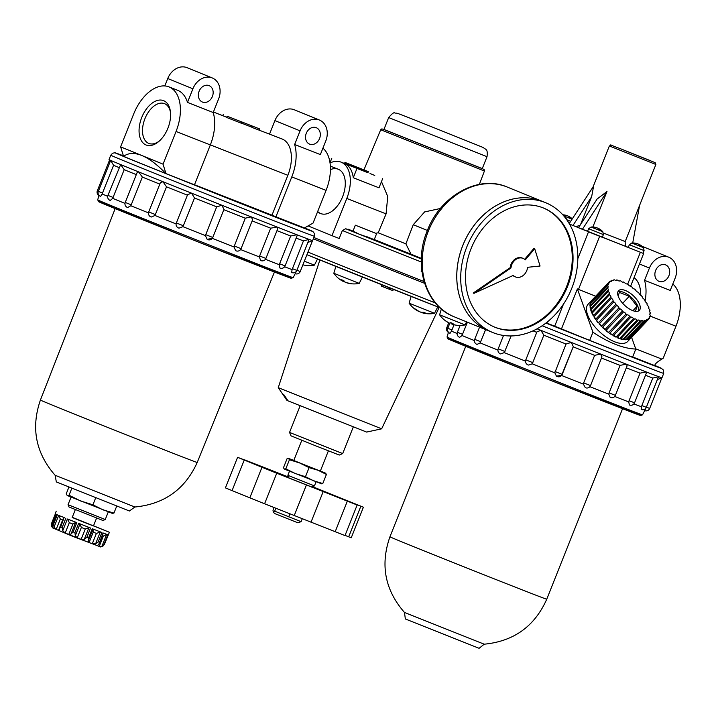 <?xml version="1.0" encoding="UTF-8"?>
<svg xmlns="http://www.w3.org/2000/svg" width="716" height="716" viewBox="0 0 716 716"><rect width="100%" height="100%" fill="white"/><g stroke="black" fill="none" stroke-linecap="round" stroke-linejoin="round"><path stroke-width="1.07" d="M259.362 256.937L259.639 255.97L265.913 258.44A3.857 3.857 0 0 1 260.642 260.49L259.362 256.937A105.843 0.653 -158.3 0 1 240.585 249.544M235.698 250.663L233.971 246.93A105.843 0.653 -158.3 0 1 212.285 238.347M212.267 238.339L207.175 239.332L205.385 235.609A105.843 0.653 -158.3 0 1 182.956 226.677L179.027 228.144A3.857 3.857 0 0 1 176.351 222.962L187.619 194.636L191.584 193.186A109.566 0.68 -158.3 0 1 162.971 181.721L160.384 182.661L148.749 211.909A3.857 3.857 0 0 0 151.246 217.037L154.987 215.48A105.843 0.653 -158.3 0 0 176.1 223.938M148.498 212.876A105.843 0.653 -158.3 0 1 130.849 205.761L127.645 207.533A3.857 3.857 0 0 1 125.246 202.431L137.195 172.404L138.609 171.903A109.566 0.68 -158.3 0 1 120.664 164.582L107.928 195.37A3.857 3.857 0 0 0 110.255 200.444L112.698 198.368A105.843 0.653 -158.3 0 0 124.996 203.389M107.686 196.3A105.843 0.653 -158.3 0 1 102.128 193.964L100.616 196.417M291.689 272.492L292.065 269.601A105.843 0.653 -158.3 0 1 284.601 266.764M279.321 264.723L279.625 263.765L285.075 265.913A3.857 3.857 0 0 1 279.875 267.99L279.321 264.723A105.843 0.653 -158.3 0 1 265.43 259.308M118.999 167.553A105.843 0.653 -158.3 0 1 113.576 165.271L102.128 193.964M113.576 165.271L110.649 160.447M136.309 174.632A105.843 0.653 -158.3 0 1 124.181 169.683L112.698 198.368M159.802 184.119A105.843 0.653 -158.3 0 1 142.368 177.094L130.849 205.761M142.368 177.094L138.609 171.903A109.566 0.68 -158.3 0 0 162.971 181.721L166.524 186.822L154.987 215.48M207.175 239.332A3.857 3.857 0 0 0 212.777 237.47L223.947 209.385L221.897 205.259L216.679 206.852A105.843 0.653 -158.3 0 1 194.501 198.019L182.956 226.677M194.501 198.019L191.584 193.186A109.566 0.68 -158.3 0 0 221.897 205.259A109.566 0.68 -158.3 0 0 251.235 216.876L245.275 218.183L233.971 246.93M205.385 235.609L216.679 206.852M235.698 250.672A3.857 3.857 0 0 0 241.077 248.676L252.623 219.651L251.235 216.876A109.566 0.68 -158.3 0 0 276.976 226.999L270.693 228.189L259.639 255.97M285.075 265.913L297.203 235.439L296.836 234.741L290.678 235.994L279.625 263.765M292.065 269.601L303.45 240.88A105.843 0.653 -158.3 0 1 296.138 238.097M212.401 96.445A8.869 7.142 112.2 0 0 209.108 85.625A8.869 7.142 112.2 0 0 199.155 91.138A8.869 7.142 112.2 0 0 202.413 102.048A8.869 7.142 112.2 0 0 212.401 96.445M319.569 138.519A8.869 7.142 112.2 0 0 316.275 127.699A8.869 7.142 112.2 0 0 306.314 133.221A8.869 7.142 112.2 0 0 309.58 144.122A8.869 7.142 112.2 0 0 319.569 138.519M192.899 88.784L187.485 102.406L213.198 112.51L218.622 98.88A17.166 13.819 112.2 0 0 212.24 77.937A17.166 13.819 112.2 0 0 192.899 88.784L167.75 78.527L164.796 85.947M212.24 77.937L187.091 67.689A17.166 13.819 112.2 0 0 167.75 78.527M319.408 120.019A17.166 13.819 112.2 0 0 300.067 130.858L294.643 144.489L320.365 154.584L325.789 140.963A17.166 13.819 112.2 0 0 319.408 120.019L294.258 109.763A17.166 13.819 112.2 0 0 274.917 120.61L269.565 134.062M168.949 86.869A38.619 22.912 111.4 0 1 176.055 131.467L163.042 164.161L120.601 146.852L133.606 114.166A38.619 22.912 111.4 0 1 168.949 86.869L177.514 90.234A38.619 22.912 111.4 0 1 187.485 102.406M213.198 112.51A38.619 22.912 111.4 0 1 210.343 144.936L176.055 131.467M294.643 144.489A38.619 22.912 111.4 0 1 291.788 176.915L275.92 216.778L304.425 227.974L313.071 223.07L326.084 190.375L291.788 176.915M322.925 148.149A38.619 22.912 111.4 0 1 326.084 190.375M120.601 146.852L123.564 156.321C128.406 152.83 134.492 152.562 141.822 155.506C149.179 158.549 157.216 164.582 165.942 173.594L194.475 184.8L210.343 144.936M163.042 164.161L165.969 173.612M146.019 144.963A23.834 14.141 -68.6 0 0 158.648 141.616A23.834 14.141 -68.6 0 0 170.417 111.642A23.834 14.141 -68.6 0 0 146.341 109.083A23.834 14.141 -68.6 0 0 146.019 144.963M242.635 123.582L241.068 123.125L241.569 121.872L243.082 122.454L242.635 123.582L251.629 127.117A31.468 18.67 -68.6 0 1 252.372 127.555L282.068 138.967A31.468 18.67 111.4 0 1 287.859 175.313L210.361 144.883M194.501 184.755L271.99 215.176L287.859 175.313M271.99 215.176L275.92 216.778M170.524 112.609A21.382 12.691 -68.6 0 0 164.483 103.632A21.382 12.691 -68.6 0 0 144.883 118.82A21.382 12.691 -68.6 0 0 148.758 143.406A21.382 12.691 -68.6 0 0 148.847 143.442A21.382 12.691 -68.6 0 0 159.382 140.971M241.068 123.125L226.65 117.46L227.151 116.207L241.569 121.872M251.629 127.117L252.086 125.989L259.478 128.871L227.151 116.207M243.082 122.454L252.086 125.989M222.783 115.697L223.222 114.605M252.372 127.555L252.873 126.311M259.058 129.936L259.478 128.871M226.739 117.245L213.395 112.009M124.181 169.683L120.664 164.582A109.566 0.68 -158.3 0 1 110.729 160.42A109.566 0.68 -158.3 0 1 109.011 159.605L110.756 155.22A109.566 0.68 -158.3 0 0 212.303 196.363A109.566 0.68 -158.3 0 0 314.351 236.235L314.405 233.532L313.062 231.698L304.551 227.903A105.7 0.653 -158.3 0 1 214.021 192.864A105.7 0.653 -158.3 0 1 123.376 155.811L114.739 152.794L112.573 153.215L110.756 155.22M265.913 258.44L277.79 228.601L276.976 226.999A109.566 0.68 -158.3 0 0 296.836 234.741A109.566 0.68 -158.3 0 0 309.052 239.404L303.45 240.88M291.707 272.51A3.857 3.857 0 0 0 296.863 270.406L309.052 239.404A109.566 0.68 -158.3 0 0 312.597 240.63A109.566 0.68 -158.3 0 0 312.606 240.621L314.351 236.235M165.942 173.594A100.124 0.626 -158.3 0 1 123.564 156.321M290.678 235.994A105.843 0.653 -158.3 0 1 276.967 230.65M270.693 228.189A105.843 0.653 -158.3 0 1 252.13 220.886M245.275 218.183A105.843 0.653 -158.3 0 1 223.831 209.69M187.404 195.182A105.843 0.653 -158.3 0 1 166.524 186.822M64.028 517.65L60.726 526.922L59.535 528.56M59.285 530.288L58.506 530.359L62.641 519.95L60.332 519.01L58.685 515.466L54.022 527.173L56.188 529.41L58.506 530.359L59.365 529.357M64.431 517.614L58.685 515.466M100.482 546.943L102.612 546.442L104.366 544.464L109.405 532.292L72.253 517.328M97.895 545.144L99.068 543.748L103.059 532.964L107.883 534.798L106.612 534.503L101.949 546.21L104.464 544.196L108.161 534.897M101.949 546.21L99.184 546.487L97.34 545.628M100.267 532.06L96.392 533.402L93.232 532.158L92.982 529.196L92.257 528.721L101.914 532.516L100.267 532.06L95.604 543.766L98.208 541.815L99.363 542.263M95.604 543.766L92.248 543.802L89.088 542.558L88.149 541.26M88.507 540.437L92.982 529.196L92.257 528.721L88.551 538.02L88.417 540.696M88.936 527.602L85.258 529.008L81.364 527.459L79.959 524.04L78.644 523.315L90.538 528.041L88.936 527.602L84.282 539.309L86.842 537.349L88.551 538.02M84.282 539.309L81.114 539.408L77.221 537.868L75.296 535.747L74.938 532.615L73.121 531.89L71.018 534.038L68.763 534.485L65.183 533.053L62.748 530.717L62.158 527.495L60.726 526.922M57.343 514.732L53.646 524.031L54.022 527.173M53.145 528.122L52.447 526.52L52.975 523.754L52.599 524.47L56.6 514.419M52.823 527.504L53.118 528.041M51.668 523.145L55.347 513.882L51.668 523.145L51.462 526.063L52.635 527.907L73.793 536.758L100.777 546.952M106.612 534.503L103.319 536.087L99.184 546.487M68.763 534.485L72.907 524.085L75.672 522.331L76.818 522.591L73.121 531.89M72.907 524.085L69.318 522.644L67.402 519.01L62.748 530.717M76.818 522.591L67.402 519.01M112.519 513.453L67.241 495.517L69.04 495.239L80.604 500.967L92.919 504.816L95.693 497.844M69.04 495.239L71.806 488.294M68.047 504.708L105.252 519.512L102.97 520.496L69.022 506.982L68.047 504.708L71.063 497.11M67.241 495.517L66.194 493.924L68.897 487.122M92.919 504.816L103.059 509.882L113.951 513.077L112.161 513.354M113.951 513.077L116.708 506.149M129.417 511.009L56.331 481.922L55.123 475.272L134.859 507.009L129.417 511.009M56.251 511.135L55.186 513.793L56.68 514.455L52.975 523.754L53.646 524.031M93.519 525.795L109.405 532.292M96.597 518.053L93.456 525.947L82.796 521.776L72.191 517.48L75.332 509.595M439.159 307.441L381.655 428.812L366.646 432.079L288.083 400.879L283.742 394.543L282.587 394.006L286.928 400.342L287.921 400.647M330.434 169.62A23.834 14.141 111.4 0 1 345.094 180.226A23.834 14.141 111.4 0 1 333.325 210.2A23.834 14.141 111.4 0 1 317.68 211.489M344.593 163.329L367.943 172.654M348.477 165.047L344.539 163.472L344.96 162.407L353.176 165.691L352.755 166.756L348.468 165.074L348.889 164.009M353.176 165.691L368.355 171.625L367.935 172.69L352.755 166.756M330.004 162.765L331.785 158.299M356.935 168.555L353.283 177.729L379.006 187.825L382.648 178.66M353.283 177.729A31.468 18.67 -68.6 0 0 344.36 163.427A31.468 18.67 -68.6 0 0 344.226 163.373L341.004 162.111A31.468 18.67 111.4 0 1 346.795 198.457L331.991 235.662L308.068 225.907M418.162 311.12A24.595 19.797 -67.8 0 1 414.743 308.766A23.61 14.007 -68.6 0 0 416.13 309.33A24.595 19.797 112.2 0 0 420.059 311.934A24.595 14.589 -68.6 0 0 423.577 312.301A23.61 19.001 112.2 0 0 425.465 313.044A24.595 14.589 111.4 0 1 421.957 312.677A24.595 19.797 112.2 0 0 422.1 312.722A24.621 24.621 0 0 0 434.531 313.286L409.113 303.172A24.621 24.621 0 0 0 418.162 311.12A24.595 19.797 -67.8 0 0 418.672 311.37L418.726 311.227M422.019 312.507A24.595 19.797 -67.8 0 1 420.56 312.113A24.595 14.589 111.4 0 1 420.426 312.042M302.904 264.804A24.595 24.442 114.9 0 0 307.164 265.564A23.61 2.631 111.7 0 1 307.128 265.564A24.621 24.621 0 0 0 314.431 265.117L304.345 261.188M348.334 283.241A24.621 24.621 0 0 0 359.226 283.384L333.817 273.27A24.621 24.621 0 0 0 342.436 280.994A24.595 22.536 -69.1 0 0 343.465 281.504L343.814 280.627A24.595 9.845 111.9 0 0 345.613 282.373A24.595 22.536 -69.1 0 0 350.858 283.411A23.61 9.451 111.9 0 0 351.798 283.769A24.595 22.536 110.9 0 1 348.334 283.241A24.595 22.536 110.9 0 1 346.562 282.731L346.58 282.668M345.005 281.97A24.595 9.845 -68.1 0 1 344.414 281.871A24.595 22.536 110.9 0 1 343.501 281.415M343.465 281.504A24.595 9.845 -68.1 0 1 341.684 279.777A23.61 21.632 -69.1 0 0 343.832 280.636M449.514 323.14L449.514 323.14A24.595 24.442 -65.1 0 1 444.699 320.213M444.591 320.124A23.61 2.631 -68.3 0 0 444.645 320.177A23.61 2.631 -68.3 0 0 444.842 320.24A24.595 24.442 114.9 0 0 449.773 323.256A24.595 2.739 -68.3 0 0 450.722 322.612A23.61 23.458 114.9 0 0 453.049 323.543A24.595 2.739 111.7 0 1 452.109 324.187A24.595 24.442 -65.1 0 1 451.85 324.062A24.595 2.739 111.7 0 1 451.635 323.005M451.85 324.062L452.181 323.229M452.449 323.328L452.109 324.187A24.595 24.442 114.9 0 0 457.766 325.368A23.61 2.631 111.7 0 1 457.73 325.368A23.61 2.631 111.7 0 1 457.685 325.368M409.113 303.172L411.136 296.424M437.36 306.734L423.666 301.364A92.973 0.582 -158.3 0 1 352.836 273.235A92.973 0.582 -158.3 0 1 337.272 266.987A92.973 0.582 -158.3 0 1 306.922 254.708L439.982 307.764A92.973 0.582 -158.3 0 1 437.36 306.743A92.973 0.582 -158.3 0 1 423.648 301.355M457.73 325.368A24.621 24.621 0 0 0 465.033 324.921L439.615 314.807A24.621 24.621 0 0 0 444.645 320.177M333.817 273.27L335.867 266.424M352.827 273.226L337.281 266.987M369.912 231.026L359.343 226.775L369.912 231.026M274.139 507.563L273.011 510.401L273.244 511.868L274.684 511.17L301.105 521.669L297.91 522.796L274.523 513.488L273.244 511.868M275.848 508.244L274.684 511.17M354.143 166.049L353.713 167.114M368.355 171.625L344.96 162.407M370.011 173.505L374.754 175.438M381.476 181.613L387.732 196.47L386.085 213.878L378.182 232.807L405.891 243.852L413.257 224.708L424.624 211.918L440.438 208.481M355.351 225.191L376.616 233.649L355.351 225.191L352.997 231.116L359.163 234.168A92.973 0.582 -158.3 0 1 345.694 228.753L342.364 230.516L339.187 238.491L331.991 235.662M345.694 228.753L353.006 231.098M375.658 233.237L378.182 232.807M405.891 243.852L411.002 254.153L421.321 258.36M421.724 269.744L421.151 271.176L421.939 271.498M421.303 258.915A92.973 0.582 -158.3 0 1 359.163 234.168L374.262 239.574L376.616 233.649M424.078 281.558A95.828 0.6 -158.3 0 1 313.85 237.488M302.241 518.814L301.105 521.669M289.899 513.864L288.727 516.809M288.459 458.374L289.425 459.753L285.809 468.837L284.333 469.07L283.464 467.754L287.08 458.661L288.459 458.374L293.802 460.415M289.425 459.753L299.565 462.921L309.088 467.637L305.472 476.722L295.332 473.553L285.809 468.837M321.609 483.837L284.333 469.07M309.088 467.637L318.056 470.269L288.566 458.437M330.031 162.953A31.468 18.67 111.4 0 1 341.004 162.111M381.646 428.812L278.255 387.669L319.864 259.971M421.321 258.378A90.216 0.564 -158.3 0 1 367.165 236.826M421.303 258.897A90.216 0.564 -158.3 0 1 366.986 237.282M353.847 231.483A90.216 0.564 -158.3 0 1 348.074 229.156M353.668 231.939A90.216 0.564 -158.3 0 1 347.895 229.612M411.002 254.153L374.271 239.529M487.014 156.706L482.253 168.663L383.91 129.524L388.672 117.567L487.014 156.706C488.142 148.337 485.314 149.751 483.407 147.577L415.334 120.234C393.012 111.517 398.007 113.441 394.937 113.065C394.221 111.982 392.135 113.477 388.672 117.567M289.541 432.428L291.009 435.847L315.085 445.594L339.277 455.054L342.695 453.577L289.541 432.428L300.129 405.82M328.384 450.865L320.347 471.065L307.021 465.865L293.766 460.495L301.812 440.286M311.657 487.095L314.44 485.895L287.868 475.326L289.506 471.2M312.543 486.719L349.838 502.095L269.27 470.161L251.155 462.42L284.619 475.558L284.368 476.176M288.646 477.142L284.619 475.558M237.587 457.318L261.984 467.271L249.821 497.835L225.424 487.882L237.587 457.318L244.648 460.021M261.984 467.271L276.752 473.213L264.589 503.778L344.987 535.568L357.15 505.004L354.026 503.643L363.406 507.197L312.606 486.692M357.15 505.004L276.752 473.213M288.62 477.08L244.702 459.887M360.855 506.23L348.692 536.803L351.243 537.77L363.406 507.197M348.692 536.803L345.058 535.389M249.821 497.835L264.589 503.778M320.374 470.985L325.655 473.178L318.056 470.269L326.415 474.44L325.547 473.124M305.472 476.722L313.832 480.901L322.8 483.524L321.323 483.756M326.415 474.44L322.8 483.524M383.445 285.442L382.926 286.74L381.36 286.096L381.87 284.816M382.926 286.74L392.86 290.624L393.353 289.38M390.139 289.586L390.65 288.306M389.361 289.264L389.862 287.993M366.037 170.739L365.608 171.804M364.856 170.265L364.435 171.321M543.175 207.891A64.368 51.803 -67.8 0 1 566.454 286.883A64.368 51.803 -67.8 0 1 494.577 327.087M534.691 248.712L525.275 259.872A10.015 8.055 112.2 0 0 523.056 258.378A10.015 8.055 112.2 0 0 510.964 267.999L510.177 267.677L473.213 293.014L474.001 293.336L513.265 275.418A10.015 8.055 112.2 0 0 515.493 276.922A10.015 8.055 112.2 0 0 527.585 267.301L540.07 266.03L534.691 248.712L533.903 248.389L524.676 259.335M510.177 267.677A10.015 8.055 -67.8 0 1 522.268 258.055L523.056 258.378M512.969 275.553A10.015 8.055 112.2 0 0 514.706 276.6L515.493 276.922M454.302 316.839C425.197 305.848 412.899 264.768 427.219 230.892C440.25 195.951 478.333 174.355 507.223 187.046A70.087 56.412 -67.8 0 0 428.249 231.322A70.087 56.412 -67.8 0 0 454.302 316.839L488.849 330.926A70.087 56.412 -67.8 0 1 488.849 330.926A70.087 56.412 -67.8 0 1 462.805 245.409A70.087 56.412 -67.8 0 1 541.77 201.133A70.087 56.412 -67.8 0 1 541.788 201.142L545.735 202.744A70.087 56.412 -67.8 0 1 571.511 288.942A70.087 56.412 -67.8 0 1 492.814 332.546A70.087 56.412 -67.8 0 1 466.76 247.029A70.087 56.412 -67.8 0 1 545.735 202.744M492.814 332.546L488.876 330.944A70.087 56.412 -67.8 0 1 462.831 245.427A70.087 56.412 -67.8 0 1 541.806 201.142L507.223 187.046M471.047 248.712A64.368 51.803 -67.8 0 1 543.569 208.043A64.368 51.803 -67.8 0 1 567.242 287.205A64.368 51.803 -67.8 0 1 494.971 327.248A64.368 51.803 -67.8 0 1 471.047 248.712M510.964 267.999L474.001 293.336M546.093 322.934L548.545 323.9A8.583 5.093 111.4 0 1 546.854 322.343M672.807 284.001A38.619 22.912 111.4 0 1 675.967 326.228L663.231 358.215L661.817 359.083C656.706 362.26 654.424 364.462 654.97 365.688L632.667 356.926M634.045 277.611A31.468 18.67 111.4 0 1 640.757 295.359M632.121 336.753L631.727 337.737M644.525 280.332L670.248 290.428L675.143 278.139A17.166 13.819 112.2 0 0 668.762 257.196A17.166 13.819 112.2 0 0 649.421 268.035L644.525 280.332A38.619 22.912 111.4 0 1 645.062 301.176M569.22 223.589L593.618 186.071L591.64 196.748L580.595 224.439M591.64 196.748L572.952 225.486L575.959 226.668L580.05 225.272M668.923 275.696A8.869 7.142 112.2 0 0 665.629 264.875A8.869 7.142 112.2 0 0 655.668 270.388A8.869 7.142 112.2 0 0 658.935 281.298A8.869 7.142 112.2 0 0 668.923 275.696M668.762 257.196L643.612 246.939A17.166 13.819 112.2 0 0 642.288 246.492M568.191 221.906A17.166 13.819 112.2 0 0 564.664 216.984M569.497 224.081L572.952 225.486M627.118 246.895L628.236 247.333M632.72 242.984L639.576 205.42M595.685 296.218L577.382 288.942L592.929 332.224C609.056 342.964 623.35 348.576 635.79 349.059L632.55 357.212A91.541 0.573 21.7 0 1 589.68 340.377L592.929 332.224M569.524 224.117L643.621 253.545L628.209 247.414L629.382 244.729L644.078 250.573L643.093 253.33M587.532 231.313L582.385 229.335L606.98 191.521L592.857 227.008M606.98 191.521L597.144 198.994L578.456 227.733L582.385 229.335M602.371 237.345L587.487 231.42L588.659 228.735L603.355 234.58L602.371 237.345M637.419 243.78L637.446 243.717A14.293 11.501 112.2 0 0 637.41 243.709A14.293 11.501 112.2 0 0 634.492 243.225A13.676 8.109 111.4 0 1 635.11 243.485A14.293 11.501 -67.8 0 1 638.063 243.977A14.293 8.485 111.4 0 1 639.836 245.364A13.676 11.009 -67.8 0 1 640.677 245.695A14.293 8.485 -68.6 0 0 638.914 244.308A14.293 11.501 -67.8 0 1 639.164 244.425A14.302 14.302 0 0 1 643.505 247.691L631.78 243.019L629.382 244.729M638.896 244.353A14.293 11.501 112.2 0 0 638.287 244.058A14.293 8.485 -68.6 0 0 638.117 243.995M641.196 409.436L641.858 405.569L652.804 378.057A105.843 0.653 -158.3 0 1 645.492 375.274M641.205 409.436A3.857 3.857 0 0 0 646.324 407.315L658.496 376.732L652.804 378.057M631.584 337.325L635.79 349.059M577.382 288.942L561.487 328.886L589.68 340.377M648.454 319.452L630.93 338.015A27.172 12.27 43.3 0 0 631.217 337.737L627.708 341.451A27.172 12.27 -136.7 0 1 599.525 331.714A27.172 12.27 -136.7 0 1 588.185 304.139L591.693 300.425A27.172 12.27 43.3 0 0 591.004 301.32L608.528 282.757A2.148 0.967 43.3 0 0 609.585 282.739A2.148 0.967 43.3 0 0 609.495 281.585A27.172 12.27 -136.7 0 1 609.978 281.191A2.148 0.967 43.3 0 0 611.33 281.307A2.148 0.967 43.3 0 0 611.366 280.43A27.172 12.27 -136.7 0 1 612.01 280.207A2.148 0.967 43.3 0 0 613.657 280.511A2.148 0.967 43.3 0 0 613.764 279.884A27.172 12.27 -136.7 0 1 614.561 279.84A2.148 0.967 43.3 0 0 616.494 280.359A2.148 0.967 43.3 0 0 616.637 279.965A27.172 12.27 -136.7 0 1 617.55 280.108A2.148 0.967 43.3 0 0 619.761 280.869A2.148 0.967 43.3 0 0 619.877 280.672A27.172 12.27 -136.7 0 1 620.879 280.994A2.148 0.967 43.3 0 0 623.359 282.014A2.148 0.967 43.3 0 0 623.394 281.979A27.172 12.27 -136.7 0 1 624.459 282.471A2.148 0.967 43.3 0 0 627.082 283.849A27.172 12.27 -136.7 0 1 628.174 284.494A2.148 0.967 43.3 0 0 630.823 286.23A27.172 12.27 -136.7 0 1 631.915 287.009A2.148 0.967 43.3 0 0 634.51 289.04A27.172 12.27 -136.7 0 1 635.566 289.935A2.148 0.967 43.3 0 0 638.028 292.2A27.172 12.27 -136.7 0 1 639.012 293.175A2.148 0.967 43.3 0 0 641.276 295.619A27.172 12.27 -136.7 0 1 642.163 296.648A2.148 0.967 43.3 0 0 644.149 299.181A27.172 12.27 -136.7 0 1 644.901 300.237A2.148 0.967 43.3 0 0 646.557 302.779A27.172 12.27 -136.7 0 1 647.166 303.826A2.148 0.967 43.3 0 0 648.436 306.314A27.172 12.27 -136.7 0 1 648.875 307.325A2.148 0.967 43.3 0 0 648.741 307.424A2.148 0.967 43.3 0 0 649.716 309.679A27.172 12.27 -136.7 0 1 649.976 310.61A2.148 0.967 43.3 0 0 649.663 310.762A2.148 0.967 43.3 0 0 650.37 312.758A27.172 12.27 -136.7 0 1 650.441 313.59A2.148 0.967 43.3 0 0 649.904 313.751A2.148 0.967 43.3 0 0 650.379 315.47A27.172 12.27 -136.7 0 1 650.253 316.177A2.148 0.967 43.3 0 0 649.466 316.284A2.148 0.967 43.3 0 0 649.734 317.725A27.172 12.27 -136.7 0 1 649.421 318.289A2.148 0.967 43.3 0 0 648.365 318.307A2.148 0.967 43.3 0 0 648.454 319.452A27.172 12.27 -136.7 0 1 647.962 319.855A2.148 0.967 43.3 0 0 646.62 319.73A2.148 0.967 43.3 0 0 646.584 320.607A27.172 12.27 -136.7 0 1 645.93 320.84A2.148 0.967 43.3 0 0 644.293 320.535A2.148 0.967 43.3 0 0 644.185 321.162A27.172 12.27 -136.7 0 1 643.389 321.198A2.148 0.967 43.3 0 0 641.447 320.687A2.148 0.967 43.3 0 0 641.312 321.081A27.172 12.27 -136.7 0 1 640.399 320.938A2.148 0.967 43.3 0 0 638.18 320.177A2.148 0.967 43.3 0 0 638.072 320.374A27.172 12.27 -136.7 0 1 637.07 320.052A2.148 0.967 43.3 0 0 634.591 319.023A2.148 0.967 43.3 0 0 634.555 319.067A27.172 12.27 -136.7 0 1 633.49 318.575A2.148 0.967 43.3 0 0 630.868 317.188A27.172 12.27 -136.7 0 1 629.776 316.544A2.148 0.967 43.3 0 0 627.127 314.816A27.172 12.27 -136.7 0 1 626.035 314.029A2.148 0.967 43.3 0 0 623.439 312.006A27.172 12.27 -136.7 0 1 622.383 311.111A2.148 0.967 43.3 0 0 619.913 308.838A27.172 12.27 -136.7 0 1 618.928 307.862A2.148 0.967 43.3 0 0 616.673 305.428A27.172 12.27 -136.7 0 1 615.787 304.389A2.148 0.967 43.3 0 0 613.8 301.866A27.172 12.27 -136.7 0 1 613.039 300.81A2.148 0.967 43.3 0 0 611.392 298.259A27.172 12.27 -136.7 0 1 610.784 297.212A2.148 0.967 43.3 0 0 609.513 294.724A27.172 12.27 -136.7 0 1 609.074 293.721A2.148 0.967 43.3 0 0 609.209 293.623A2.148 0.967 43.3 0 0 608.233 291.367A27.172 12.27 -136.7 0 1 607.973 290.428A2.148 0.967 43.3 0 0 608.287 290.275A2.148 0.967 43.3 0 0 607.571 288.288A27.172 12.27 -136.7 0 1 607.508 287.447A2.148 0.967 43.3 0 0 608.036 287.295A2.148 0.967 43.3 0 0 607.571 285.577A27.172 12.27 -136.7 0 1 607.696 284.861A2.148 0.967 43.3 0 0 608.475 284.753A2.148 0.967 43.3 0 0 608.215 283.321A27.172 12.27 -136.7 0 1 608.528 282.757M649.528 311.084L649.976 310.61M649.779 314.288L650.441 313.59M649.403 317.081L650.253 316.177M648.41 319.363L649.421 318.289M646.584 320.607L629.069 339.169A27.172 12.27 43.3 0 0 630.447 338.417L647.962 319.855M644.185 321.162L626.661 339.715A27.172 12.27 43.3 0 0 628.415 339.393L645.93 320.84M641.312 321.081L623.797 339.635A27.172 12.27 43.3 0 0 625.865 339.76L643.389 321.198M638.072 320.374L620.557 338.928A27.172 12.27 43.3 0 0 622.884 339.491L640.399 320.938M634.555 319.067L617.04 337.621A27.172 12.27 43.3 0 0 619.546 338.605L637.07 320.052M615.966 337.129A2.148 0.967 43.3 0 0 613.352 335.75A27.172 12.27 43.3 0 0 615.966 337.129L633.49 318.575M613.352 335.75L630.868 317.188M612.252 335.106A2.148 0.967 43.3 0 0 609.602 333.37A27.172 12.27 43.3 0 0 612.252 335.106L629.776 316.544M609.602 333.37L627.127 314.816M608.51 332.591A2.148 0.967 43.3 0 0 605.915 330.559A27.172 12.27 43.3 0 0 608.51 332.591L626.035 314.029M605.915 330.559L623.439 312.006M604.859 329.664A2.148 0.967 43.3 0 0 602.398 327.4A27.172 12.27 43.3 0 0 604.859 329.664L622.383 311.111M602.398 327.4L619.913 308.838M601.413 326.424A2.148 0.967 43.3 0 0 599.149 323.99A27.172 12.27 43.3 0 0 601.413 326.424L618.928 307.862M599.149 323.99L616.673 305.428M598.272 322.952A2.148 0.967 43.3 0 0 596.276 320.419A27.172 12.27 43.3 0 0 598.272 322.952L615.787 304.389M596.276 320.419L613.8 301.866M595.524 319.363A2.148 0.967 43.3 0 0 593.868 316.821A27.172 12.27 43.3 0 0 595.524 319.363L613.039 300.81M593.868 316.821L611.392 298.259M593.26 315.774A2.148 0.967 43.3 0 0 591.998 313.286A27.172 12.27 43.3 0 0 593.26 315.774L610.784 297.212M591.998 313.286L609.513 294.724M591.774 312.042A2.148 0.967 43.3 0 0 590.709 309.921A27.172 12.27 43.3 0 0 591.55 312.274L609.074 293.721M590.709 309.921L608.233 291.367M590.897 308.515A2.148 0.967 43.3 0 0 590.056 306.842A27.172 12.27 43.3 0 0 590.449 308.99L607.973 290.428M590.056 306.842L607.571 288.288M590.646 305.311A2.148 0.967 43.3 0 0 590.047 304.139A27.172 12.27 43.3 0 0 589.984 306.009L607.508 287.447M590.047 304.139L607.571 285.577M591.022 302.528A2.148 0.967 43.3 0 0 590.7 301.884A27.172 12.27 43.3 0 0 590.172 303.423L607.696 284.861M590.7 301.884L608.215 283.321M591.971 300.147L609.495 281.585M610.453 281.397L611.366 280.43M613.039 280.654L613.764 279.884M616.109 280.52L616.637 279.965M566.83 215.614L566.857 215.552A14.293 11.501 112.2 0 0 566.821 215.543A14.293 11.501 112.2 0 0 563.904 215.06A13.676 8.109 111.4 0 1 564.521 215.31A14.293 11.501 -67.8 0 1 567.475 215.802A14.293 8.485 111.4 0 1 569.247 217.199A13.676 11.009 -67.8 0 1 570.088 217.53A14.293 8.485 -68.6 0 0 568.325 216.143A14.293 11.501 -67.8 0 1 568.576 216.259A14.302 14.302 0 0 1 572.29 218.872M568.307 216.187A14.293 11.501 112.2 0 0 567.698 215.883A14.293 8.485 -68.6 0 0 567.528 215.829M596.697 227.795L596.723 227.733A14.293 11.501 112.2 0 0 596.688 227.715A14.293 11.501 112.2 0 0 593.77 227.24A13.676 8.109 111.4 0 1 594.387 227.491A14.293 11.501 -67.8 0 1 597.341 227.983A14.293 8.485 111.4 0 1 599.113 229.38A13.676 11.009 -67.8 0 1 599.954 229.711A14.293 8.485 -68.6 0 0 598.191 228.315A14.293 11.501 -67.8 0 1 598.442 228.44A14.302 14.302 0 0 1 602.783 231.698L591.058 227.035L588.659 228.735M598.173 228.359A14.293 11.501 112.2 0 0 597.565 228.064A14.293 8.485 -68.6 0 0 597.395 228.01M617.899 291.824A14.302 6.462 -136.7 0 1 623.618 292.343A14.302 6.462 -136.7 0 1 634.725 301.033A14.302 6.462 -136.7 0 1 638.296 311.075M618.159 296.03L619.385 292.405L629.283 296.29L637.124 306.26L635.405 311.335M625.363 290.481A14.302 6.462 -136.7 0 1 637.276 300.255A14.302 6.462 -136.7 0 1 639.379 310.341A14.302 6.462 -136.7 0 1 624.54 305.222A14.302 6.462 -136.7 0 1 618.57 290.705A14.302 6.462 -136.7 0 1 625.363 290.481M622.884 339.491A2.148 0.967 43.3 0 0 620.853 338.614M625.865 339.76A2.148 0.967 43.3 0 0 624.316 339.089M628.415 339.393A2.148 0.967 43.3 0 0 627.386 338.945M630.447 338.417A2.148 0.967 43.3 0 0 629.973 338.212M619.546 338.605A2.148 0.967 43.3 0 0 617.111 337.549M632.935 310.699L637.124 306.26M622.669 303.298L629.283 296.29M563.465 304.148L554.694 326.183L561.487 328.886M554.694 326.183L547.83 323.489M657.369 379.561L661.951 377.797A109.566 0.68 -158.3 0 1 661.951 377.797A109.566 0.68 -158.3 0 1 658.416 376.571A109.566 0.68 -158.3 0 1 646.19 371.917A109.566 0.68 -158.3 0 1 626.33 364.175A109.566 0.68 -158.3 0 1 600.59 354.044A109.566 0.68 -158.3 0 1 571.252 342.427A109.566 0.68 -158.3 0 1 540.938 330.353A109.566 0.68 -158.3 0 1 537.09 328.823M608.788 394.131L609.101 392.878L615.375 395.357A3.857 3.857 0 0 1 610.193 397.443L608.788 394.131A105.843 0.653 -158.3 0 1 589.859 386.694M583.397 384.134L583.683 382.863L590.539 385.584A3.857 3.857 0 0 1 585.294 387.642L583.397 384.134A105.843 0.653 -158.3 0 1 561.559 375.488M556.422 376.097A3.857 3.857 0 0 0 562.239 374.379L573.301 346.562L561.541 375.479L556.422 376.097L554.819 372.812A105.843 0.653 -158.3 0 1 532.23 363.817L528.524 365.062A3.857 3.857 0 0 1 525.812 359.871L536.973 331.812L540.938 330.353L543.856 335.195L532.23 363.817M525.535 361.141A105.843 0.653 -158.3 0 1 504.27 352.63L500.573 353.91A3.857 3.857 0 0 1 498.202 348.817L503.527 335.455M497.933 350.079A105.843 0.653 -158.3 0 1 480.15 342.91L477.017 344.414A3.857 3.857 0 0 1 474.708 339.339L479.559 327.14M474.431 340.592A105.843 0.653 -158.3 0 1 462.008 335.527L459.663 337.334A3.857 3.857 0 0 1 457.39 332.278L460.102 325.467M457.121 333.513A105.843 0.653 -158.3 0 1 451.465 331.132L450.051 333.316A3.857 3.857 0 0 1 447.804 328.268L449.8 323.256M642.529 414.841L640.399 415.459L541.457 376.714L448.216 338.981L447.026 337.039A105.207 0.653 -158.3 0 0 502.283 359.665A105.207 0.653 -158.3 0 0 605.727 400.745A105.207 0.653 -158.3 0 0 642.529 414.841L645.814 408.317A105.843 0.653 -158.3 0 1 645.743 408.317M641.447 406.786A105.843 0.653 -158.3 0 1 633.875 403.905M628.72 401.918L629.087 400.674L634.537 402.822A3.857 3.857 0 0 1 629.391 404.925L628.72 401.918A105.843 0.653 -158.3 0 1 614.704 396.449M615.375 395.357L627.144 365.778L626.33 364.175L620.047 365.366L609.101 392.878M634.537 402.822L646.557 372.615L646.19 371.917L640.032 373.161L629.087 400.674M640.032 373.161A105.843 0.653 -158.3 0 1 626.33 367.827M620.047 365.366A105.843 0.653 -158.3 0 1 601.485 358.063M590.539 385.584L601.977 356.828L600.59 354.044L594.629 355.36L583.683 382.863M594.629 355.36A105.843 0.653 -158.3 0 1 573.185 346.866M573.301 346.562L571.252 342.427L566.034 344.029L554.819 372.812M566.034 344.029A105.843 0.653 -158.3 0 1 543.856 335.195M511.117 335.947L504.27 352.63M536.758 332.358A105.843 0.653 -158.3 0 1 533.008 330.855M485.609 329.611L480.15 342.91M467.432 322.2L462.008 335.527M454.051 324.751L451.465 331.132M625.909 150.942L645.367 158.764L625.909 150.942M479.102 648.311L405.346 618.964L404.477 612.457L484.204 644.194L479.102 648.311M296.415 271.221L293.175 277.665A105.207 0.653 -158.3 0 1 256.31 263.542A105.207 0.653 -158.3 0 1 152.893 222.479A105.207 0.653 -158.3 0 1 97.671 199.871L99.032 195.334M98.414 191.19L97.34 190.742A3.857 3.857 0 0 0 98.978 195.513M102.522 193.043L98.343 191.36A3.857 3.857 0 0 0 100.625 196.417M113.128 197.464L107.928 195.37M131.314 204.865L125.246 202.431M155.47 214.594L148.749 211.909M183.448 225.791L176.351 222.962M223.947 209.385L212.777 237.47L205.626 234.624M241.077 248.676L234.221 245.955M296.863 270.406L292.397 268.661M295.18 273.682L295.18 273.682A3.857 3.857 0 0 0 300.228 271.534L296.925 270.245M300.067 130.858L274.917 120.61M276.376 272.017A103.784 0.644 -158.3 0 1 257.823 265.529A103.784 0.644 -158.3 0 1 131.699 215.337A103.784 0.644 -158.3 0 1 113.763 207.3M60.332 519.01L56.188 529.41M90.807 543.238L63.115 532.212M56.117 514.392L51.462 526.063M107.883 534.798L104.178 544.097M103.319 536.087L102.281 535.684M101.914 532.516L98.208 541.815M96.392 533.402L92.248 543.802M93.232 532.158L89.088 542.558M90.538 528.041L86.842 537.349M85.258 529.008L81.114 539.408M81.364 527.459L77.221 537.868M79.959 524.04L75.296 535.747M78.644 523.315L74.938 532.615M75.672 522.331L71.018 534.038M69.318 522.644L65.183 533.053M65.863 518.196L62.158 527.495M134.859 507.009C164.233 504.189 185.023 489.35 197.222 462.473A84.39 0.528 -158.3 0 1 118.614 431.757A84.39 0.528 -158.3 0 1 40.409 400.074C30.815 427.98 35.71 453.049 55.123 475.281M479.371 184.37L484.41 171.035L380.706 129.766L363.934 169.862M386.085 213.878L346.795 198.457M421.268 261.993A95.828 0.6 -158.3 0 1 342.364 230.516M427.389 230.471L413.257 224.708M435.301 302.886A95.828 0.6 -158.3 0 1 307.97 252.077M424.615 283.312A95.828 0.6 -158.3 0 1 313.322 238.813M484.41 171.035L484.186 169.629L482.28 168.591L383.937 129.453L381.843 128.898L380.706 129.766M327.114 492.501L326.899 493.047M331.723 494.353L331.526 494.863M244.245 460.039L232.082 490.603M306.385 485.036L294.222 515.601M323.158 491.677L310.995 522.25M347.341 501.173L335.178 531.737M649.421 268.035L639.469 263.98M661.817 359.083L635.718 348.835M675.967 326.228L650.262 316.132M620.172 148.606L650.826 160.84L620.172 148.606M655.874 164.474L609.361 145.966C613.147 144.677 605.951 143.603 620.163 148.606L655.185 162.666L655.874 164.474L625.193 241.56L603.472 233.076M640.364 252.292L627.672 284.189M599.641 236.307L578.483 289.461M627.153 246.922L602.389 237.291M587.514 231.349L587.039 231.161M578.474 227.697L575.959 226.668M644.66 410.608A3.857 3.857 0 0 0 649.689 408.442L646.387 407.162M646.324 407.315L641.858 405.569M572.066 219.203L563.778 215.919M570.688 221.334L567.188 219.946M661.96 377.797L663.705 373.412L663.455 370.047L661.02 368.105L654.719 365.42A105.7 0.653 -158.3 0 1 639.263 359.978A105.7 0.653 -158.3 0 1 545.914 323.077M663.705 373.412A109.566 0.68 -158.3 0 1 542.155 325.762M625.73 409.185A103.784 0.644 -158.3 0 1 607.177 402.705A103.784 0.644 -158.3 0 1 481.054 352.514A103.784 0.644 -158.3 0 1 463.118 344.477M447.867 328.098L446.793 327.651A3.857 3.857 0 0 0 448.422 332.403M451.984 329.951L447.804 328.268M462.59 334.372L457.39 332.278M480.776 341.774L474.708 339.339M504.932 351.502L498.202 348.817M532.91 362.699L525.812 359.871M562.239 374.379L555.088 371.532M588.498 231.859L577.812 258.691M484.204 644.194C513.775 641.339 534.628 626.348 546.747 599.22A84.39 0.528 -158.3 0 1 468.139 568.504A84.39 0.528 -158.3 0 1 389.934 536.821C380.106 564.852 384.957 590.073 404.477 612.457M98.343 191.36L110.64 160.447M300.228 271.534L312.516 240.657M293.175 277.665L291.045 278.282L192.103 239.547L98.862 201.814L97.671 199.871M97.34 190.742L109.405 160.429M308.014 242.393L312.597 240.63M110.085 161.852L109.011 159.605M99.068 543.748L103.319 533.071M88.444 540.643L93.017 529.151M59.562 528.498L63.948 517.462M105.252 519.512L108.277 511.922M197.222 462.473L274.452 272.017M40.409 400.074L115.16 208.625M56.457 514.786L55.526 513.954M434.531 313.286L437.745 306.887M314.431 265.117L317.501 259.013M465.033 324.921L466.581 321.851M439.615 314.807L441.36 308.981M359.226 283.384L362.412 277.056M342.695 453.577L353.283 426.969M289.031 478.028L287.868 475.326M314.44 485.895L316.087 481.778M282.587 394.006L278.255 387.669M626.921 246.814L627.225 246.957C625.829 247.262 625.149 245.463 625.193 241.56M637.41 243.709A14.302 14.302 0 0 0 631.78 243.019M593.054 186.948L609.361 145.966M649.689 408.442L661.87 377.833M643.505 247.691L644.078 250.573M566.821 215.543A14.302 14.302 0 0 0 562.812 214.818M596.688 227.715A14.302 14.302 0 0 0 591.058 227.035M602.783 231.698L603.355 234.58M447.026 337.039L448.476 332.224M446.793 327.651L448.744 322.764M630.608 286.248L643.621 253.545M546.747 599.22L622.562 408.702M389.934 536.821L465.749 346.302M338.22 169.218L330.353 166.13M320.795 213.583L317.376 212.24"/></g></svg>
